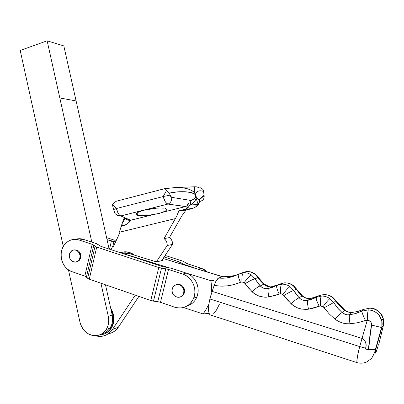 <?xml version="1.0" encoding="UTF-8"?>
<svg xmlns="http://www.w3.org/2000/svg" width="404" height="404" viewBox="0 0 404 404"><rect width="100%" height="100%" fill="white"/><g stroke="black" fill="none" stroke-linecap="round" stroke-linejoin="round"><path stroke-width="0.61" d="M74.619 249.844L76.71 250L78.628 251.051L80.547 253.934L80.901 256.293L80.436 258.59L79.26 260.434L76.27 261.928L77.447 261.646L79.224 260.469L80.436 258.59L79.573 258.762L78.391 260.61C74.472 265.105 67.205 258.949 69.756 253.333L71.791 250.758L73.745 249.995L75.841 250.152L77.76 251.207L79.209 253L79.967 255.262L79.911 257.641L79.053 259.777L77.523 261.337L75.563 262.09L72.473 261.494L70.766 260.04L69.65 257.979L69.296 255.626L69.756 253.333L71.084 251.333C75.038 247.076 82.098 253.217 79.573 258.762L80.436 258.59C81.366 252.853 79.245 249.975 74.068 249.96M176.573 284.588L178.861 284.315L181.123 285.017C184.254 287.148 185.234 290.022 184.072 293.637L182.653 295.647L180.583 296.839L181.76 296.309L183.466 294.713L184.603 291.269L184.234 288.779L183.012 286.582L181.123 285.017L180.436 285.254C183.573 287.39 184.557 290.274 183.391 293.9C181.553 297.177 178.911 298.081 175.472 296.607L173.594 295.031L172.382 292.839L172.013 290.36L172.548 287.971L173.907 286.027L175.881 284.825L179.331 284.785L181.452 285.946L183.037 287.865L183.85 290.259L183.764 292.759L182.79 294.976L181.078 296.576L178.896 297.314L175.472 296.607C172.261 294.364 171.326 291.405 172.659 287.734C174.528 284.658 177.119 283.83 180.436 285.254L181.123 285.017L179.043 284.335L176.245 284.714M115.196 240.41L106.59 237.633L115.196 240.41M107.035 239.633L111.413 241.052L109.514 249.177L111.413 241.052L115.6 241.9L107.035 239.633M184.588 265.034L198.132 269.17L182.815 263.974L184.588 265.034M207.53 272.038L204.131 269.493L201.298 268.251L187.229 263.686L183.108 261.252L165.145 255.439L182.532 261.05L187.804 263.888L201.298 268.251L198.263 269.21L201.298 268.251L207.53 272.038M164.11 256.989L179.926 262.12L182.815 263.974L182.699 264.458L182.815 263.974L181.154 262.731L180.866 263.898L181.154 262.731L179.351 261.918L179.002 263.327L179.351 261.918L164.11 256.989M112.761 246.576L113.913 241.643L112.761 246.576M183.461 294.728L182.886 294.834M187.284 305.974L190.148 304.747L192.708 302.929L194.864 300.581L196.526 297.804L197.632 294.693L198.132 291.375L198.011 287.986L197.273 284.648L195.945 281.502L194.082 278.669L191.754 276.255L189.062 274.356L186.103 273.043L172.008 268.423L162.388 266.549L100.879 246.339L96.334 243.602L83.421 239.37L79.144 240.026L92.162 244.309L84.83 276.109L71.927 271.645L69.256 270.392L66.837 268.594L64.751 266.312L63.085 263.635L61.888 260.661L61.216 257.515L61.09 254.298L61.519 251.147L62.479 248.172L63.938 245.486L65.842 243.188L68.124 241.375L70.695 240.112L73.462 239.451L76.316 239.421L79.144 240.026L92.723 244.506L95.304 246.47L96.718 247.081L158.772 267.534L167.847 269.226L182.734 274.104L185.719 275.432L188.441 277.356L190.789 279.795L192.668 282.664L194.011 285.845L194.758 289.219L194.879 292.647L194.374 296.001L193.258 299.142L191.582 301.955L189.41 304.323L186.825 306.161L183.931 307.399L180.846 307.989L177.684 307.914L174.573 307.176L160.479 302.303L168.508 269.428L182.734 274.104L186.103 273.043L171.352 268.226L162.388 266.549L100.879 246.339L96.884 243.799L83.421 239.37L80.613 238.774L77.785 238.804M75.326 239.36C77.987 238.491 80.684 238.496 83.421 239.37L79.144 240.026C74.356 238.607 70.059 239.532 66.251 242.804C57.292 250.248 60.832 268.327 71.927 271.645L85.38 276.321L87.895 278.523L89.289 279.179L150.773 300.515L159.822 302.091L174.573 307.176C183.27 309.424 189.648 306.399 193.703 298.107C197.536 289.001 191.945 276.851 182.734 274.104L186.103 273.043C195.228 275.755 200.763 287.769 196.965 296.778L193.703 298.107M160.479 302.303L157.777 301.672L165.792 268.786L168.508 269.428L160.479 302.303M153.49 301.147L161.499 268.175L165.792 268.786L157.777 301.672L153.49 301.147L161.499 268.175L158.772 267.534L150.773 300.515L153.49 301.147M89.289 279.179L96.718 247.081L158.772 267.534L150.773 300.515L89.289 279.179L96.718 247.081L95.051 246.278L87.648 278.311L89.289 279.179M86.451 276.967L93.809 245.097L95.051 246.278L87.648 278.311L86.451 276.967L84.83 276.109L92.162 244.309L93.809 245.097L86.451 276.967M187.012 306.055C191.668 304.616 194.986 301.525 196.965 296.778M119.493 325.513L121.882 321.927L119.493 325.513M101.843 333.82C105.237 333.037 107.969 331.118 110.029 328.073C112.458 324.205 113.181 319.852 112.201 315.009L108.307 316.428C109.297 321.316 108.57 325.715 106.121 329.619C103.98 332.785 101.136 334.739 97.596 335.477L94.758 335.704L91.9 335.3L89.133 334.285L86.562 332.704L84.279 330.613L82.376 328.093L80.916 325.245L79.962 322.17L68.458 269.882L79.962 322.17C82.916 331.719 88.799 336.153 97.596 335.477L100.303 334.628L102.778 333.184L104.919 331.204L106.646 328.76L107.888 325.947L108.59 322.872L108.732 319.655L108.307 316.428L100.934 283.224L108.307 316.428L112.201 315.009L112.62 318.206L112.479 321.387L111.782 324.432L110.55 327.22L108.838 329.639L106.712 331.603L104.257 333.032M63.832 45.92L76.103 100.939L59.817 97.965L47.137 40.809L63.832 45.92L109.136 249.051L76.103 100.939L59.817 97.965L91.814 242.122L47.137 40.809L63.832 45.92M20.2 50.455L63.312 246.485L20.2 50.455L47.137 40.809L20.2 50.455M105.484 284.8L112.201 315.009L105.484 284.8M362.034 338.401L212.145 291.365L209.888 298.985L359.722 346.592L362.034 338.401L359.722 346.592L209.888 298.985C208.045 307.449 208.09 312.726 210.014 314.817L211.171 315.191L209.918 314.731L209.166 313.549L208.691 311.671L208.671 306.136L209.131 302.697L210.903 295.157L214.165 285.476L212.145 291.365L362.034 338.401L367.302 320.114L362.034 338.401L364.408 340.042L365.711 342.612L366.064 345.425L365.686 348.177L359.722 346.592L365.686 348.177C366.913 343.971 365.696 340.708 362.034 338.401M357.414 362.731L356.969 362.61C356.525 360.898 357.439 355.56 359.722 346.592C357.787 353.641 356.873 358.979 356.969 362.61L357.414 362.731M377.982 346.319C375.508 354.323 374.892 355.242 376.144 349.071L374.952 349.733L372.634 349.97L365.418 349.061L365.686 348.177L365.418 349.061L366.877 349L365.418 349.061C370.322 350.061 373.675 350.233 375.468 349.561L376.144 349.071L375.417 352.551L375.624 353.177L378.265 345.698M208.676 313.423L203.121 313.948L183.446 307.535L203.121 313.948L205.515 310.424L208.893 304.247L205.515 310.424L203.121 313.948L209.09 313.358M222.21 276.523L163.12 258.479L222.245 276.695M211.666 291.976L211.686 289.734L211.666 291.976M211.438 285.214L211.686 289.734L210.913 280.709L211.438 285.214M213.792 280.634L210.913 280.709L185.971 273.003L210.913 280.709L213.792 280.634M122.942 252.869L125.866 252.803L128.775 253.374L156.555 261.928L162.979 260.297L156.555 261.928L128.775 253.374L121.548 253.131M162.09 260.024L162.979 260.297L162.09 260.024M123.659 253.823L125.013 254.167L128.775 253.374L125.013 254.167L168.912 267.731L123.664 253.823M213.504 313.918L216.504 309.989L219.473 304.045M223.922 276.169L218.569 278.058L217.509 278.866L215.761 281.568L214.165 285.476L220.816 286.123L227.538 285.815L234.148 284.532L241.188 282.037L242.355 281.977L244.743 283.108L248.445 287.926L253.848 293.269L257.742 295.541L259.858 296.329L264.307 297.162L266.574 297.192L274.079 295.789L279.826 293.814L281.775 293.92L282.906 294.46M233.921 276.179L226.331 277.987L218.569 278.058L216.347 280.497L214.165 285.476C223.215 286.986 231.992 285.916 240.506 282.26C238.309 277.578 237.703 274.846 238.693 274.064L243.526 272.69C246.415 272.549 249.081 273.351 251.525 275.089L254.974 278.831L257.909 277.563L260.62 281.093L263.736 284.295C266.297 286.421 269.024 287.244 271.917 286.774L268.549 288.461L271.917 286.774L275.841 285.694L279.613 284.093L276.927 285.451L281.755 284.174C284.744 284.047 287.507 284.876 290.037 286.663L293.612 290.486L296.107 289.052L293.556 286.113C290.824 283.82 287.749 282.734 284.335 282.851L279.613 284.093L272.831 287.214L268.549 288.461C267.812 289.34 267.908 292.173 268.837 296.96L280.533 293.738L282.921 294.471L287.34 299.859L292.971 305.338L297.021 307.681L301.485 309.06L306.166 309.413L308.505 309.181L313.918 308.015L319.852 306.03L321.872 306.146L323.644 307.186L329.179 313.883L335.083 319.216L338.436 321.367L342.097 322.872L345.991 323.7L349.95 323.811L357.848 322.7L366.362 320.145L369.064 320.609L371.099 322.442L371.665 324.165L369.993 334.002L369.185 344.607L368.342 349L373.498 349.455L375.871 349.041L381.876 327.599L383.396 325.508L378.619 344.94L383.396 325.508L383.492 319.488L380.851 313.868C378.048 310.388 374.427 308.484 369.978 308.151L363.676 309.373L361.994 311.12L368.403 309.853C372.907 310.181 376.568 312.115 379.386 315.65L382.033 321.402L381.876 327.599L383.532 324.937M246.531 271.523L241.804 272.867L246.531 271.523C249.823 271.392 252.793 272.447 255.434 274.685C252.793 272.447 249.823 271.392 246.531 271.523L247.182 271.508M263.459 284.037L263.736 284.295L260.257 285.936L258.787 284.28L254.974 278.831L257.909 277.563L255.434 274.685L255.813 274.558M301.818 295.672L302.081 295.915L299.132 297.768L296.172 294.289L293.612 290.486L296.107 289.052L298.889 292.653L302.081 295.915C304.692 298.081 307.52 298.935 310.555 298.48L318.594 295.814L316.362 297.354L312.141 299.127L307.727 300.384L310.555 298.48L314.65 297.415L318.594 295.814L323.498 294.582L318.594 295.814L316.362 297.354L321.362 296.076C324.468 295.965 327.331 296.824 329.952 298.657L333.659 302.571L335.689 300.955L333.048 297.95C330.219 295.607 327.038 294.481 323.498 294.582C327.038 294.481 330.219 295.607 333.048 297.95L333.214 297.748L333.048 297.95L339.744 305.949L344.582 310.262L342.092 312.524L338.557 309.1L333.659 302.571L335.689 300.955L335.699 300.541L336.219 301.712L339.118 305.283L344.582 310.262C346.829 311.868 349.248 312.605 351.834 312.464L357.899 311.439L363.676 309.373L361.994 311.12L354.308 313.888L349.46 314.777L351.834 312.464L357.05 311.651L363.676 309.373L369.978 308.151C376.609 308.873 381.038 312.358 383.265 318.604M348.899 323.851L356.737 322.932L367.302 320.114C370.185 320.609 371.624 322.261 371.604 325.074L368.342 349L366.877 349L372.478 349.409L375.69 349.122M238.693 274.064C237.703 274.846 238.309 277.578 240.506 282.26L241.9 281.957C241.693 276.77 242.233 273.68 243.526 272.69L238.693 274.064C232.356 277.397 225.649 278.73 218.569 278.058L223.488 276.23L228.285 276.488L235.264 275.493M223.488 276.23C228.028 276.801 232.381 276.432 236.547 275.119M248.985 271.645C251.323 271.801 253.606 272.776 255.833 274.569L255.434 274.685L257.909 277.563L258.171 277.25M241.9 281.957L244.203 282.659C247.213 278.442 249.657 275.922 251.525 275.089C249.081 273.351 246.415 272.549 243.526 272.69C242.233 273.68 241.693 276.77 241.9 281.957M258.207 277.25L257.909 277.563M268.837 296.96C267.908 292.173 267.812 289.34 268.549 288.461L266.251 288.698L263.989 288.335L261.944 287.385L260.257 285.936L254.974 278.831C252.899 279.315 249.642 280.921 245.198 283.653C249.642 280.921 252.899 279.315 254.974 278.831L251.525 275.089C249.657 275.922 247.213 278.442 244.203 282.659L252.116 291.804C255.621 288.411 258.333 286.456 260.257 285.936L264.004 284.037L263.736 284.295L264.64 285.007L267.701 286.517L270.902 286.906L284.335 282.851C287.749 282.734 290.824 283.82 293.556 286.113L293.824 285.946L293.556 286.113L296.107 289.052L296.243 288.683L296.107 289.052M282.921 294.471L283.956 295.491C288.517 292.718 291.739 291.052 293.612 290.486L290.037 286.663C288.37 287.577 285.997 290.183 282.921 294.471C285.997 290.183 288.37 287.577 290.037 286.663C287.507 284.876 284.744 284.047 281.755 284.174C280.679 285.259 280.275 288.446 280.533 293.738C280.275 288.446 280.679 285.259 281.755 284.174L276.927 285.451C276.164 286.34 276.907 289.193 279.149 294.021C276.907 289.193 276.164 286.34 276.927 285.451L268.549 288.461C265.241 289.123 262.479 288.279 260.257 285.936C258.333 286.456 255.621 288.411 252.116 291.804C254.949 294.445 258.247 296.127 262.014 296.864M285.002 282.835L284.335 282.851M302.081 295.915L302.232 295.617L302.081 295.915L303.005 296.642L306.156 298.187L308.398 298.601L311.176 298.354L307.727 300.384L306.55 300.576L303.03 300.238L300.904 299.258L299.132 297.768L293.612 290.486C291.739 291.052 288.517 292.718 283.956 295.491L291.168 303.838C294.743 300.389 297.394 298.364 299.132 297.768L302.081 295.915M308.505 309.181L319.15 306.237C316.781 301.293 315.852 298.334 316.362 297.354L307.727 300.384C307.217 301.349 307.479 304.283 308.505 309.181C307.479 304.283 307.217 301.349 307.727 300.384C304.333 301.046 301.47 300.177 299.132 297.768C297.394 298.364 294.743 300.389 291.168 303.838C294.223 306.636 297.778 308.398 301.828 309.121M324.144 294.566L323.498 294.582M370.534 308.191L369.978 308.151M316.362 297.354C315.852 298.334 316.781 301.293 319.15 306.237L320.584 305.959C320.266 300.551 320.529 297.258 321.362 296.076L316.362 297.354M364.1 309.186L363.676 309.373M320.584 305.959L323.059 306.712C326.205 302.349 328.502 299.667 329.952 298.657C327.331 296.824 324.468 295.965 321.362 296.076C320.529 297.258 320.266 300.551 320.584 305.959M352.606 312.393L351.834 312.464L352.606 312.393M329.952 298.657C328.502 299.667 326.205 302.349 323.059 306.712L324.139 307.762L333.659 302.571L329.952 298.657M333.659 302.571L324.139 307.762L329.179 313.888L335.083 319.216C338.31 315.494 340.643 313.262 342.092 312.524L337.481 307.878L333.659 302.571M349.96 312.418L351.834 312.464L349.46 314.777L347.47 314.822L345.511 314.453L342.092 312.524L344.582 310.262L348.081 312.024L349.96 312.418M376.144 349.071L375.871 349.041L381.876 327.599L371.604 325.074L381.876 327.599L381.815 320.513C379.593 314.115 375.124 310.565 368.403 309.853C367.766 311.166 367.403 314.585 367.302 320.114C367.403 314.585 367.766 311.166 368.403 309.853L361.994 311.12C361.782 312.216 362.938 315.302 365.463 320.382C362.938 315.302 361.782 312.216 361.994 311.12L355.889 313.469L349.46 314.777C349.147 315.857 349.314 318.867 349.95 323.811C349.314 318.867 349.147 315.857 349.46 314.777C346.652 315.085 344.198 314.337 342.092 312.524C340.643 313.262 338.31 315.494 335.083 319.216L337.461 320.826M339.38 321.826L343.44 323.24M163.736 208.156L161.666 208.015L163.736 208.156M159.181 208.025L156.383 208.186L159.181 208.025M150.288 208.939L156.383 208.186L144.364 210.156L150.288 208.939M139.557 211.64L144.364 210.156L139.557 211.64L136.618 213.155L139.557 211.64M135.991 213.847L136.618 213.155L135.966 214.458L135.991 213.847M136.532 214.968L135.966 214.458L137.658 215.362L136.532 214.968M137.092 212.822L137.658 215.362L141.95 215.741L147.95 215.408L158.191 213.716L162.948 212.186L185.416 206.601L187.971 207.651L185.643 209.121L178.795 210.883L177.563 214.362L175.422 218.584L120.008 232.093L119.574 231.467L121.276 226.346L124.306 225.483L126.977 224.028L129.022 222.306L130.497 220.251L152.364 214.817L130.497 220.251L120.811 215.958L167.963 204.076L185.416 206.601L162.948 212.186L165.387 211.07L166.66 210.014L165.387 211.07L159.504 213.363L147.95 215.408L140.279 215.696L137.658 215.362L137.092 212.822M167.963 204.076L185.678 206.515C188.148 205.338 189.279 203.217 189.067 200.142L171.7 197.384C171.907 200.566 170.751 202.768 168.231 203.99L168.256 203.98C170.761 202.747 171.912 200.551 171.7 197.384L170.044 195.142L163.191 196.531C164.282 200.672 165.847 203.177 167.887 204.055L120.735 215.938C118.887 215.044 117.443 212.575 116.408 208.53L113.554 209.56L116.408 208.53L112.6 204.53L114.201 202.54L116.463 201.177L164.312 188.744L165.509 189.133L166.448 190.617L169.579 193.097L166.448 190.617L163.191 196.531L116.408 208.53L118.301 213.514L119.554 215.165L120.811 215.958L167.963 204.076L166.584 203.288L165.216 201.611L163.191 196.531L166.448 190.617L165.509 189.133L164.554 188.729L116.463 201.177L114.201 202.54L112.6 204.53L116.408 208.53L163.191 196.531L170.044 195.142L169.579 193.097C178.785 190.678 193.147 191.572 195.031 194.395L195.642 197.076L196.026 197.036L195.415 194.359L195.031 194.395L195.642 197.076L193.955 198.935L190.769 200.717L189.067 200.142L171.453 197.309L170.316 195.965L169.579 193.097L177.482 191.87L185.148 191.718L191.309 192.622L195.031 194.395L194.45 187.335L194.728 186.784L196.804 186.86L176.523 187.4L194.728 186.784C194.208 187.168 194.299 189.289 194.996 193.157C191.718 189.425 185.562 187.507 176.523 187.4L182.628 187.754L187.951 188.9L192.158 190.749L194.996 193.157L195.662 194.354L196.44 192.349L198.278 191.077L200.798 190.749L203.515 191.375L204.116 195.213L199.071 200.056L197.44 198.672L196.273 197.031L195.662 194.354C196.586 191.057 199.202 190.067 203.515 191.375L203.959 193.208M112.953 314.878C113.978 319.953 113.226 324.518 110.686 328.578C107.898 332.628 104.161 334.754 99.48 334.956L101.742 334.719L104.57 333.84L107.156 332.341L109.398 330.275L111.201 327.73L112.504 324.796L113.241 321.594L113.398 318.241L112.953 314.878L113.463 314.691L112.953 314.878L111.024 309.727L112.953 314.878M104.479 333.876C107.232 332.805 109.469 330.967 111.196 328.371C113.731 324.316 114.489 319.756 113.463 314.691L112.443 311.454L110.666 308.106L113.463 314.691L113.908 318.054L113.751 321.397L113.014 324.599L111.716 327.528L109.908 330.068L107.671 332.128L104.479 333.881M107.595 331.997L107.883 331.972L107.595 331.997M124.74 218.211L123.892 220.892L122.594 222.523L124.094 218.079L121.932 224.139L122.755 225.982L121.276 226.346L121.619 225.033L119.574 231.467L119.938 232.643L113.549 246.273L112.519 246.622L111.085 249.692L112.519 246.622L113.549 246.273L120.008 232.093L175.422 218.584L164.059 238.602L165.488 239.915L166.534 241.602L167.115 243.526L167.18 245.531L172.493 244.405L161.691 260.62L172.493 244.405L172.427 242.43L171.857 240.542L170.826 238.88L169.412 237.592L181.911 215.751L186.032 210.095L193.824 207.944L195.804 206.853L198.207 204.687L196.172 198.308L195.4 200.177L194.046 202.03L189.713 205.495L187.34 208.206L184.633 209.439L192.794 208.368L196.47 206.399L198.803 203.646L199.228 201.889L199.071 200.056L196.273 197.031L195.662 194.354L194.996 193.157L195.031 194.395L195.662 194.354L196.273 197.031L195.642 197.076C195.011 198.339 193.385 199.551 190.769 200.717L189.067 200.142C189.279 203.202 188.158 205.323 185.704 206.505L187.971 207.651L188.38 207.212L190.542 203.838L190.769 200.717L190.703 203.232L189.713 205.495L190.425 205.05C193.627 202.924 195.546 200.682 196.172 198.308L195.642 197.076L196.172 198.308L196.273 197.031L196.172 198.308L198.207 204.687L199.005 203.076L199.127 200.308L199.551 199.727L199.389 202.237L198.076 204.348M195.884 205.58L197.182 204.409L195.884 205.58M188.173 204.419L187.239 204.651L188.173 204.419M166.817 209.54L165.317 208.444L166.645 209.115L166.66 210.014M120.735 215.938C112.484 214.655 114.675 210.55 113.564 209.56L113.842 209.979M113.963 210.378L114.872 211.873M167.18 245.531L156.333 261.863L167.18 245.531L172.493 244.405C172.659 241.531 171.634 239.259 169.412 237.592L164.059 238.602C166.312 240.299 167.352 242.607 167.18 245.531M111.201 332.982L113.958 331.578L116.392 329.598L118.428 327.114L112.408 329.538L135.269 295.137L112.408 329.538L110.353 332.063L107.878 334.068L105.09 335.492L102.076 336.29L98.95 336.426L95.152 335.709M120.21 252.687C125.26 250.945 130.073 251.778 134.643 255.182L131.103 253.045L128.103 252.086L125.023 251.783L122.114 252.116M108.353 333.749C112.534 333.007 115.892 330.795 118.428 327.114L138.89 296.39L118.428 327.114L112.408 329.538C107.969 335.542 102.217 337.598 95.157 335.709M200.414 187.809L202.636 189.077L203.449 190.738M198.011 187.456L199.157 187.527M201.147 200.465L200.606 201.323C203.232 200.374 204.414 198.495 204.146 195.677L204.065 195.299L199.465 199.339L199.127 200.308M196.804 186.86L198.106 187.39M164.014 188.789L176.523 187.4L164.014 188.789M178.795 210.883L184.633 209.439L191.754 208.681L186.032 210.095L178.795 210.883L176.583 216.423L164.059 238.602L169.412 237.592L181.911 215.751L186.032 210.095L178.795 210.883M112.519 246.622L113.443 246.455L112.519 246.622M120.094 252.651C124.78 251.157 129.275 251.894 133.583 254.853L130.613 253.151L127.608 252.187L124.528 251.884L120.094 252.651M112.6 204.53L112.701 206.045L112.6 204.53M124.811 217.564L124.099 220.458L122.594 222.523L121.619 225.033L121.932 224.139L122.755 225.982C127.29 224.134 129.871 222.225 130.497 220.251L127.28 219.806L130.497 220.251L130.012 219.948L120.811 215.958L117.109 215.302L120.811 215.958M124.094 218.079L124.23 217.443M112.938 206.792L112.701 206.045M124.912 217.736C126.129 219.559 127.831 220.296 130.012 219.948M203.283 190.132L202.636 189.077L201.005 188.042M198.97 203.202L199.465 199.339L199.551 199.727L204.146 195.677L203.954 193.208L204.151 195.713C204.399 198.516 203.217 200.384 200.606 201.323M184.072 293.637L183.391 293.9M79.26 260.434L78.391 260.61M120.841 323.781L120.579 323.887M110.029 328.073L106.121 329.619M373.301 349.45L375.473 349.561C374.841 352.374 372.175 358.085 371.044 358.843L366.524 362.04C363.398 363.332 360.211 363.524 356.969 362.61L210.014 314.817M370.529 308.186C376.75 307.964 382.532 314.191 383.275 318.635L381.82 320.544C382.336 323.306 382.25 325.664 381.558 327.614L375.483 349.202M255.833 274.569L263.999 284.037L269.872 286.911M286.623 282.946C289.284 283.174 291.688 284.174 293.834 285.951L302.232 295.622C304.116 297.314 306.252 298.314 308.636 298.617M325.528 294.652C328.614 294.955 331.174 295.986 333.214 297.748L344.632 309.969L347.652 311.696L351.061 312.489M369.185 349.056L372.377 349.404M136.244 214.787L136.022 213.792M110.686 328.578L111.196 328.371M162.61 212.312L185.678 206.515L167.877 204.055M152.863 214.736L130.497 220.291C128.735 220.332 127.669 220.175 127.311 219.821M189.794 205.383L190.436 205.045L198.066 204.328L198.808 203.626M203.515 191.274L203.954 193.208M112.958 206.848L113.539 209.439"/></g></svg>
